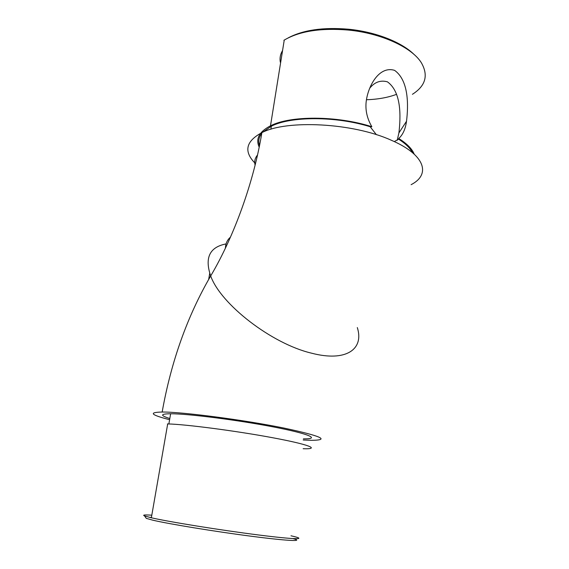 <?xml version="1.0" encoding="UTF-8"?>
<svg xmlns="http://www.w3.org/2000/svg" width="569" height="569" viewBox="0 0 569 569"><rect width="100%" height="100%" fill="white"/><g stroke="black" fill="none" stroke-linecap="round" stroke-linejoin="round"><path stroke-width="0.85" d="M303.213 440.022L311.691 440.321C330.411 440.093 321.008 435.975 283.483 427.966C243.596 419.837 181.731 411.807 162.158 412.034C148.317 412.333 150.728 414.872 169.391 419.652M311.478 353.157C346.144 362.275 364.267 349.195 357.311 327.559C364.267 349.195 346.144 362.275 311.478 353.157C271.697 343.79 220.58 304.138 210.686 275.951C220.58 304.138 271.697 343.79 311.478 353.157M303.377 438.863C320.71 439.097 309.792 433.955 273.76 426.999C237.906 420.043 187.99 413.699 170.636 413.755L170.416 413.755C160.245 413.891 160.045 415.477 169.804 418.514M209.726 273.319L208.667 279.415M293.078 538.608C304.685 541.702 288.106 541.027 251.391 536.254C214.819 531.517 168.573 523.928 152.641 520.144L146.276 518.359L145.664 517.477M149.427 517.321L151.418 517.406M151.539 515.18C144.533 514.696 142.214 514.952 144.597 515.941L151.354 517.776C168.73 521.816 220.672 530.187 258.49 534.967C296.485 539.789 308.505 539.682 290.979 535.792M303.135 448.721C320.738 449.318 309.614 444.624 272.828 437.76C236.235 430.904 185.316 424.261 167.691 423.926L167.428 423.919M226.071 243.916C209.627 247.081 204.499 257.757 210.686 275.951C204.499 257.757 209.627 247.081 226.071 243.916M254.734 162.862C243.582 151.247 245.964 141.176 261.875 132.641C286.84 119.497 353.065 122.868 391.188 140.194C425.335 154.789 431.025 174.512 411.11 184.676M255.111 165.145C254.144 161.539 254.948 158.154 257.515 154.996M225.424 248.127C225.616 243.496 227.294 239.848 230.445 237.181M394.281 141.581L398.656 139.177C405.512 143.587 410.121 148.075 412.468 152.627M262.707 132.257L271.335 126.218C290.553 116.176 335.852 116.012 370.163 126.745L376.394 134.689M288.134 37.924C303.021 30.015 323.085 27.106 348.335 29.204C375.568 31.8 401.806 42.177 414.225 54.617M412.418 94.305C425.64 85.876 428.606 75.336 421.316 62.697C411.828 47.362 381.066 33.109 348.064 30.036C320.703 27.817 299.429 31.167 284.244 40.086L283.881 40.314M396.586 94.326C387.923 97.562 377.88 99.369 366.457 99.746M280.353 62.298C279.571 58.216 280.311 54.297 282.565 50.534M397.212 140.287L398.897 132.954C400.74 117.321 401.799 92.192 387.425 81.829C380.505 79.93 374.573 82.092 369.637 88.323M398.656 139.177L398.748 138.487C402.88 134.753 405.469 128.999 406.515 121.24C408.421 105.678 408.976 80.649 394.594 70.357C379.907 65.776 369.224 84.084 366.6 98.871C364.829 108.338 366.578 117.627 371.849 126.738L370.163 126.745M398.748 138.487C406.935 143.637 412.084 148.858 414.204 154.142M259.201 147.122C255.46 138.928 259.101 131.894 270.126 126.005L270.488 125.827C290.162 115.514 336.976 115.514 371.849 126.738M259.521 145.529C258.07 141.233 258.817 137.179 261.761 133.359M146.276 518.359L144.597 515.941M167.691 423.926L151.354 517.776M162.158 412.034C171.177 361.45 187.35 316.087 210.686 275.951C234.115 236.505 254.002 181.283 261.875 132.641M170.636 413.755L168.858 423.962M270.851 129.277L271.335 126.218M348.335 29.204L348.064 30.036M398.897 132.954L406.515 121.24M270.488 125.827L284.244 40.086"/></g></svg>
